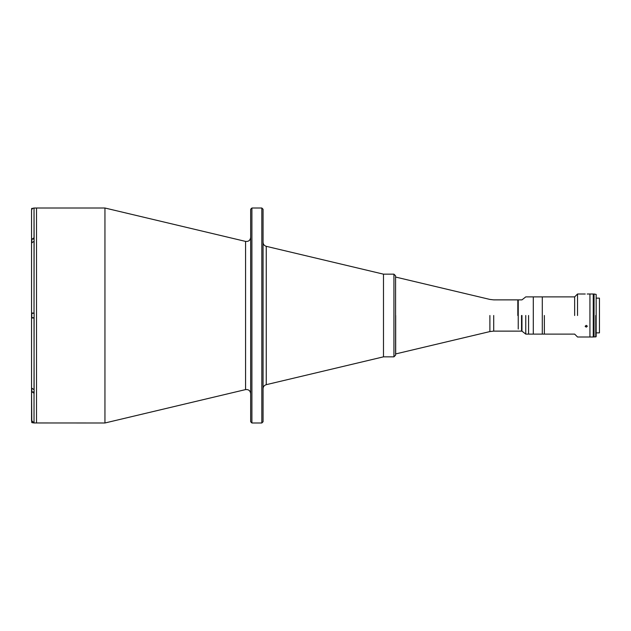 <?xml version="1.0" encoding="UTF-8"?>
<svg xmlns="http://www.w3.org/2000/svg" width="631" height="631" viewBox="0 0 631 631"><rect width="100%" height="100%" fill="white"/><g stroke="black" fill="none" stroke-linecap="round" stroke-linejoin="round"><path stroke-width="0.95" d="M34.113 237.761L34.027 208.041L34.027 237.761L31.55 239.614L31.55 210.525C31.7 209.019 32.528 208.191 34.027 208.041C32.528 208.191 31.7 209.019 31.55 210.525L31.55 239.512L34.113 237.761L34.113 241.271L34.113 239.094L31.795 239.094L31.795 242.265L31.629 239.259L31.629 242.58L31.629 240.758M31.629 241.973L31.629 242.58M31.629 208.545L31.629 209.894L31.629 208.545M31.629 209.437L31.629 209.894L31.629 209.437M31.795 209.445L31.795 208.38L32.773 208.38M31.629 316.723L31.629 313.394L34.113 313.228M31.795 313.228L31.795 317.772L31.795 313.228M31.629 314.277L31.629 317.606L34.113 317.772M31.629 314.893L31.629 316.107M31.629 390.242L31.629 388.42L31.629 391.741L31.795 388.735L31.795 391.906L34.113 391.906L34.113 389.729L34.113 393.239M31.629 388.42L31.629 389.027M31.629 421.106C31.629 422.857 31.629 422.857 31.629 421.106L31.629 421.563L31.629 421.106M31.795 421.555L31.795 422.62L34.027 422.959L34.027 393.239L31.55 391.488L34.027 393.239L31.55 391.488L31.55 420.475L34.027 422.959L31.55 420.475L31.795 421.555L31.55 391.488L34.027 393.239L34.027 422.959L32.773 422.62M250.665 237.382C250.247 240.356 248.551 241.697 245.569 241.405L245.569 389.595L245.569 241.405L104.943 208.009L104.943 422.991L104.943 208.009L36.511 208.009L36.511 422.991L36.511 208.009L34.113 208.041M263.064 242.296C263.198 244.363 264.255 245.704 266.243 246.319L266.243 384.681L266.243 246.319L383.49 274.162L383.49 356.838L383.49 274.162L393.925 274.162L393.925 315.5L393.925 274.162L395.582 275.81L395.582 355.19L393.925 356.838L393.925 315.5L393.925 356.838L383.49 356.838L266.243 384.681C264.255 385.296 263.198 386.637 263.064 388.704M251.903 422.991L251.903 208.009L251.903 422.991L250.665 421.745L250.665 209.255L251.903 208.009L261.826 208.009L261.826 422.991L261.826 208.009L263.064 209.255L263.064 421.745L261.826 422.991L251.903 422.991M263.064 313.765L263.064 248.646M263.064 242.036L263.064 218.018M263.064 214.54L263.064 416.46M263.064 412.982L263.064 388.964M263.064 382.354L263.064 317.235M250.665 317.235L250.665 382.354M250.665 388.964L250.665 412.982M250.665 416.46L250.665 214.54M250.665 218.018L250.665 242.036M250.665 248.646L250.665 313.765M31.55 239.614L31.55 313.023L34.027 313.023L34.027 241.271L31.55 243.022L31.55 313.023L34.027 313.023L31.55 313.023L31.55 317.977L34.027 317.977L31.55 317.977L31.55 387.978L34.027 389.729L34.113 317.977L31.55 317.977L31.55 391.386M34.113 313.023L34.113 317.977M34.113 422.959L104.943 422.991L245.569 389.595C248.551 389.303 250.247 390.644 250.665 393.618M31.55 239.512L31.55 213.885M34.113 241.271L34.027 313.023M34.027 317.977L34.113 389.729M517.822 315.5L517.822 299.875L517.822 315.5M493.718 315.5L493.718 331.125L493.718 315.5M489.893 315.5L489.893 331.575L489.893 315.5M395.676 315.5L395.676 353.952L395.676 315.5M518.24 329.035L518.24 299.875L518.24 329.035M528.573 315.5L528.581 334.107L528.573 315.5M525.765 315.5L525.765 334.107L525.765 315.5M521.955 315.5L521.955 331.125L521.955 315.5M521.545 315.5L521.545 331.125L521.545 315.5M574.644 315.5L574.644 296.893L574.644 315.5M544.364 315.5L544.364 334.107L544.364 315.5M577.539 315.5L577.539 293.999L577.539 315.5M587.224 294.007L589.938 293.999L589.938 315.5L589.938 293.999L593.25 293.999L593.25 337.001L589.938 337.001L589.938 315.5L589.938 337.001L577.539 337.001L574.644 334.107L542.297 334.107L542.297 296.893L542.297 334.107L533.29 334.107L533.29 296.893L533.29 334.107L525.765 334.107L521.955 331.125L493.718 331.125L489.893 331.575L395.582 353.952M585.189 326.243L586.223 325.344L585.189 326.243L586.333 327.126L587.232 326.053L586.223 325.344L587.232 326.053M587.248 326.353L586.333 327.126L585.245 326.535M395.582 277.048L489.893 299.425L493.718 299.875L521.955 299.875L525.765 296.893L574.644 296.893L577.539 293.999L585.245 294.007M596.161 332.86L599.45 332.86L599.45 298.14L596.161 298.14M595.751 315.5L595.751 337.001L595.751 315.5M596.161 315.5L596.161 294.417L594.047 293.999L594.047 337.001L596.161 336.583L596.161 315.5M593.25 309.608L593.25 321.392M593.582 321.392L593.25 336.915M593.637 299.788L593.582 309.608L593.25 294.085M594.047 294.085L593.637 294.085L593.637 321.392L594.047 321.392L593.637 321.392L593.637 336.915L594.047 336.915M593.637 309.608L594.047 309.608L593.637 309.608"/></g></svg>

